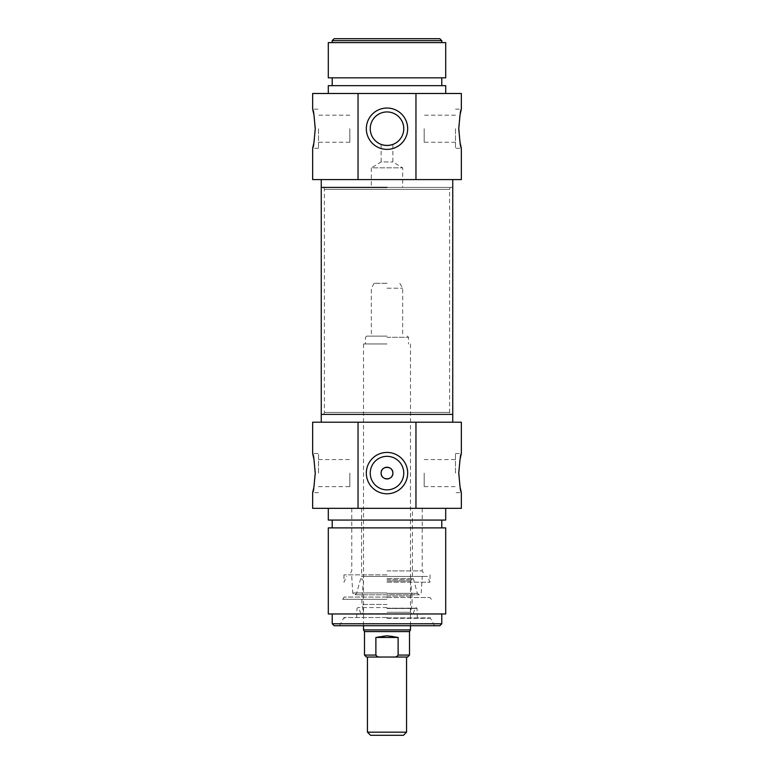 <?xml version="1.0" encoding="UTF-8"?>
<svg xmlns="http://www.w3.org/2000/svg" width="774" height="774" viewBox="0 0 774 774"><rect width="100%" height="100%" fill="white"/><g stroke="black" fill="none" stroke-linecap="round" stroke-linejoin="round"><path stroke-width="0.58" stroke-dasharray="3.87 2.9" d="M381.127 144.409L381.127 161.969L392.873 161.969L381.127 161.969L371.346 167.842L402.654 167.842L371.346 167.842L371.346 187.414L402.654 187.414L371.346 187.414M392.873 144.409L392.873 161.969L402.654 167.842L402.654 187.414M370.243 128.707A16.757 16.757 0 0 0 395.379 143.229A16.757 16.757 0 0 0 395.379 114.194A16.757 16.757 0 0 0 370.243 128.707M455.489 128.707L455.489 148.279L455.489 128.707M455.489 109.144L461.352 109.144C458.518 107.944 458.518 149.479 461.352 148.279L455.489 148.279M424.181 128.707L424.181 142.242L424.181 128.707M318.511 128.707L318.511 148.279L318.511 128.707M318.511 148.279L312.648 148.279C315.482 149.479 315.482 107.944 312.648 109.144L318.511 109.144M349.819 128.707L349.819 142.242L349.819 128.707M334.165 38.7L439.835 38.7M441.79 40.654L332.21 40.654M387 42.609L332.21 42.609L387 42.609M321.249 187.414L452.751 187.414L321.249 187.414M387 179.587L452.751 179.587L387 179.587M328.302 42.609L445.698 42.609M328.302 77.835L445.698 77.835M387 77.835L332.21 77.835L387 77.835M387 85.662L332.21 85.662L387 85.662M328.302 85.662L445.698 85.662M387 93.49L328.302 93.49L387 93.49M461.352 179.587L312.648 179.587M312.648 93.49L461.352 93.49M367.437 732.165L406.563 732.165M403.438 735.3L370.562 735.3M380.731 657.029L393.269 657.029C395.446 657.31 397.062 656.662 398.117 655.075L398.117 637.466C390.706 635.222 383.294 635.222 375.883 637.466L375.883 655.075C376.938 656.662 378.554 657.31 380.731 657.029L366.45 657.029M387 336.129L366.653 336.129L387 336.129M387 337.3L408.527 337.3L387 337.3M387 343.956L363.519 343.956L387 343.956M387 283.294L374.171 283.294L387 283.294M387 288.189L402.654 288.189L387 288.189M375.883 637.466L398.117 637.466M407.55 657.029L393.269 657.029M363.519 629.901L410.481 629.901M364.496 631.594L409.504 631.594M412.436 576.417L361.564 576.417L412.436 576.417L412.436 508.315L361.564 508.315L412.436 508.315M387 617.894L430.044 617.894L387 617.894M387 617.507L343.956 617.507L387 617.507M387 574.85L343.956 574.85L387 574.85M387 582.203L430.044 582.203L387 582.203M318.511 473.098L318.511 453.525L318.511 473.098M318.511 492.661L312.648 492.661C315.482 493.87 315.482 452.326 312.648 453.525L318.511 453.525M349.819 473.098L349.819 486.633L349.819 473.098M455.489 473.098L455.489 453.525L455.489 473.098M455.489 453.525L461.352 453.525C458.518 452.326 458.518 493.87 461.352 492.661L455.489 492.661M424.181 473.098L424.181 486.633L424.181 473.098M387 570.931L422.217 570.931L387 570.931M387 508.315L445.698 508.315L387 508.315M387 625.721L339.428 625.721L387 625.721M439.835 625.721L334.165 625.721M332.21 623.767L441.79 623.767M387 613.985L441.79 613.985L387 613.985M403.757 473.098A16.757 16.757 0 0 0 378.621 458.585A16.757 16.757 0 0 0 378.621 487.61A16.757 16.757 0 0 0 403.757 473.098M461.352 508.315L312.648 508.315M312.648 422.217L461.352 422.217M452.751 414.39L321.249 414.39L452.751 414.39M387 422.217L321.249 422.217L387 422.217M445.698 613.985L328.302 613.985M445.698 527.887L328.302 527.887M387 527.887L441.79 527.887L387 527.887M387 520.06L441.79 520.06L387 520.06M445.698 520.06L328.302 520.06M387 613.685L360.781 613.685L387 613.685M387 579.687L412.136 579.687L387 579.687M387 576.417L427.345 576.417L387 576.417M387 618.291L429.27 618.291L387 618.291M387 604.436L361.951 604.436L387 604.436M387 596.106L412.049 596.106L387 596.106M387 578.517L413.306 578.517L387 578.517M387 599.299L342.669 599.299L387 599.299M387 597.547L430.044 597.547L387 597.547M387 597.064L343.956 597.064L387 597.064M450.139 187.414L323.861 187.414L450.139 187.414L449.617 189.369L324.383 189.369L449.617 189.369L449.617 412.436L324.383 412.436L449.617 412.436L450.139 414.39L323.861 414.39L450.139 414.39M364.496 655.075L375.883 655.075M398.117 655.075L409.504 655.075M387 612.282L410.501 612.282L387 612.282M387 580.984L410.52 580.984L387 580.984M387 592.971L352.78 592.971L387 592.971M387 608.499L417.051 608.499L387 608.499M387 608.209L415.145 608.209L387 608.209M387 593.368L417.389 593.368L387 593.368M455.489 115.171L424.181 115.171M455.489 142.242L424.181 142.242M349.819 115.171L318.511 115.171M349.819 142.242L318.511 142.242M366.653 336.129L365.473 337.3L365.473 343.956M407.347 336.129L408.527 337.3L408.527 343.956M374.171 283.294L371.346 288.189L371.346 336.129M399.829 283.294L402.654 288.189L402.654 336.129M363.519 343.956L363.519 625.721M410.481 343.956L410.481 625.721M361.564 508.315L361.564 576.417M344.73 618.291L343.956 617.507L339.428 625.721M429.27 618.291L430.044 617.507L434.572 625.721M343.956 574.85L343.956 582.203L346.655 576.417M430.044 574.85L430.044 582.203L427.345 576.417M318.511 486.633L349.819 486.633M318.511 459.562L349.819 459.562M424.181 486.633L455.489 486.633M424.181 459.562L455.489 459.562M351.783 508.315L351.783 570.931L349.519 574.85M422.217 508.315L422.217 570.931L424.481 574.85M411.691 579.687L410.52 580.984L412.049 596.106L412.049 604.436L410.501 612.282L411.652 613.685M362.309 579.687L363.48 580.984L361.951 596.106L361.951 604.436L363.499 612.282L362.348 613.685M413.306 578.517L417.389 593.368L419.276 594.809L421.22 592.971L422.256 576.417M360.694 578.517L356.611 593.368L354.724 594.809L419.276 594.809L354.724 594.809C354.26 595.167 353.612 594.558 352.78 592.971L351.744 576.417M360.781 613.685L358.855 608.209L357.927 607.551L356.949 608.499L356.669 618.291M413.219 613.685L415.145 608.209L416.073 607.551L417.051 608.499L417.331 618.291M387 607.551L357.927 607.551L387 607.551M361.864 578.517L361.864 579.687M412.136 578.517L412.136 579.687M343.956 597.547L342.669 599.299L343.956 597.547M430.044 597.547L431.331 599.299L430.044 597.547M323.861 187.414L324.383 189.369L324.383 412.436L323.861 414.39"/><path stroke-width="1.16" d="M392.418 144.574C388.809 145.676 385.191 145.676 381.582 144.574C385.191 145.676 388.809 145.676 392.418 144.574M370.243 128.707A16.757 16.757 0 0 1 395.379 114.194A16.757 16.757 0 0 1 395.379 143.229A16.757 16.757 0 0 1 370.243 128.707M358.043 179.587L461.352 179.587L461.352 148.279L460.056 142.542L458.74 128.707L460.056 114.871L461.352 109.144L461.352 93.49L312.648 93.49L312.648 109.144L313.944 114.871L315.26 128.707L313.944 142.542L312.648 148.279L312.648 179.587L358.043 179.587L358.043 93.49M441.79 40.654L439.835 38.7L334.165 38.7L332.21 40.654L441.79 40.654L441.79 42.609M366.325 128.707A20.675 20.675 0 0 0 397.333 146.615A20.675 20.675 0 0 0 397.333 110.808A20.675 20.675 0 0 0 366.325 128.707M415.957 93.49L415.957 179.587M387 187.414L321.249 187.414L387 187.414M387 42.609L328.302 42.609L328.302 77.835L445.698 77.835L445.698 42.609L387 42.609M445.698 93.49L445.698 85.662L328.302 85.662L328.302 93.49M387 732.165L367.437 732.165L370.562 735.3L403.438 735.3L406.563 732.165L387 732.165M375.883 655.075L364.496 655.075L366.45 657.029L380.731 657.029C378.554 657.31 376.938 656.662 375.883 655.075L375.883 637.466L398.117 637.466L398.117 655.075C397.062 656.662 395.446 657.31 393.269 657.029L407.55 657.029L409.504 655.075L398.117 655.075M393.269 657.029L380.731 657.029M375.883 637.466L387 635.764L398.117 637.466M410.481 625.721L410.481 629.901L363.519 629.901L363.519 625.721M410.481 629.901L409.504 631.594L364.496 631.594L363.519 629.901M381.127 473.098C380.769 480.664 393.231 480.664 392.873 473.098C393.231 465.522 380.769 465.522 381.127 473.098A5.873 5.873 0 0 1 389.932 468.009A5.873 5.873 0 0 1 389.932 478.177A5.873 5.873 0 0 1 381.127 473.098M415.957 422.217L312.648 422.217L312.648 453.525L313.944 459.263L315.26 473.098L313.944 486.933L312.648 492.661L312.648 508.315L461.352 508.315L461.352 492.661L460.056 486.933L458.74 473.098L460.056 459.263L461.352 453.525L461.352 422.217L415.957 422.217L415.957 508.315M332.21 623.767L334.165 625.721L439.835 625.721L441.79 623.767L332.21 623.767L332.21 613.985M403.757 473.098A16.757 16.757 0 0 1 378.621 487.61A16.757 16.757 0 0 1 378.621 458.585A16.757 16.757 0 0 1 403.757 473.098M407.675 473.098A20.675 20.675 0 0 0 376.667 455.189A20.675 20.675 0 0 0 376.667 491.006A20.675 20.675 0 0 0 407.675 473.098M358.043 508.315L358.043 422.217M321.249 422.217L321.249 414.39L452.751 414.39L452.751 179.587M387 613.985L445.698 613.985L445.698 527.887L328.302 527.887L328.302 613.985L387 613.985M328.302 508.315L328.302 520.06L445.698 520.06L445.698 508.315M321.249 179.587L321.249 414.39L452.751 414.39L452.751 422.217M332.21 40.654L332.21 42.609M332.21 77.835L332.21 85.662M441.79 77.835L441.79 85.662M367.437 657.029L367.437 732.165M406.563 657.029L406.563 732.165M364.496 631.594L364.496 655.075M409.504 631.594L409.504 655.075M441.79 623.767L441.79 613.985M441.79 527.887L441.79 520.06M332.21 527.887L332.21 520.06"/></g></svg>
